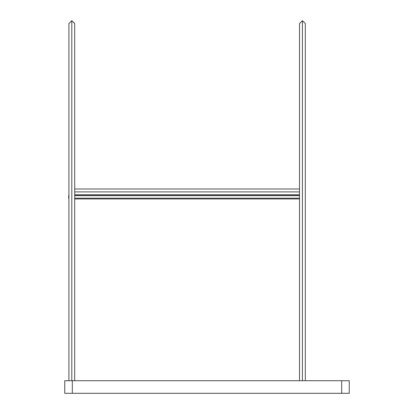 <?xml version="1.0" encoding="UTF-8"?>
<svg xmlns="http://www.w3.org/2000/svg" width="414" height="414" viewBox="0 0 414 414"><rect width="100%" height="100%" fill="white"/><g stroke="black" fill="none" stroke-linecap="round" stroke-linejoin="round"><path stroke-width="0.62" d="M64.76 380.714L349.24 380.714L349.24 393.3L64.76 393.3L349.24 393.3L349.24 380.714L341.69 380.714L341.69 393.3L341.69 380.714L72.31 380.714L72.31 393.3L72.31 380.714L64.76 380.714L64.76 393.3L64.76 380.714M299.519 198.943L74.701 198.943L299.519 198.943M74.701 194.916L299.519 194.916L74.701 194.916M68.662 198.187L69.04 198.565L68.662 198.187L68.662 195.672L68.662 198.187M69.04 195.294L68.662 195.672L69.04 195.294M299.519 198.187L74.701 198.187L299.519 198.187M299.519 195.672L74.701 195.672L299.519 195.672M299.519 191.894L74.701 191.894L299.519 191.894M302.417 26.491L302.417 20.7L302.417 26.491M305.309 380.714L305.309 23.593L302.417 20.7L302.417 36.008C306.013 36.008 306.013 36.008 302.417 36.008C298.815 36.008 298.815 36.008 302.417 36.008L302.417 20.7L299.519 23.593L299.519 36.008L299.519 23.593M302.417 36.008L302.417 380.714L302.417 36.008C306.013 36.008 306.013 36.008 302.417 36.008C298.815 36.008 298.815 36.008 302.417 36.008M71.808 26.491L71.808 20.7L71.808 26.491M74.701 380.714L74.701 23.593L71.808 20.7L71.808 36.008C75.405 36.008 75.405 36.008 71.808 36.008C68.207 36.008 68.207 36.008 71.808 36.008L71.808 20.7L68.91 23.593L68.91 380.714M71.808 36.008L71.808 380.714L71.808 36.008C75.405 36.008 75.405 36.008 71.808 36.008C68.207 36.008 68.207 36.008 71.808 36.008M74.701 194.792L299.519 194.792M74.701 189.001L299.519 189.001M299.519 380.714L299.519 36.008"/></g></svg>
